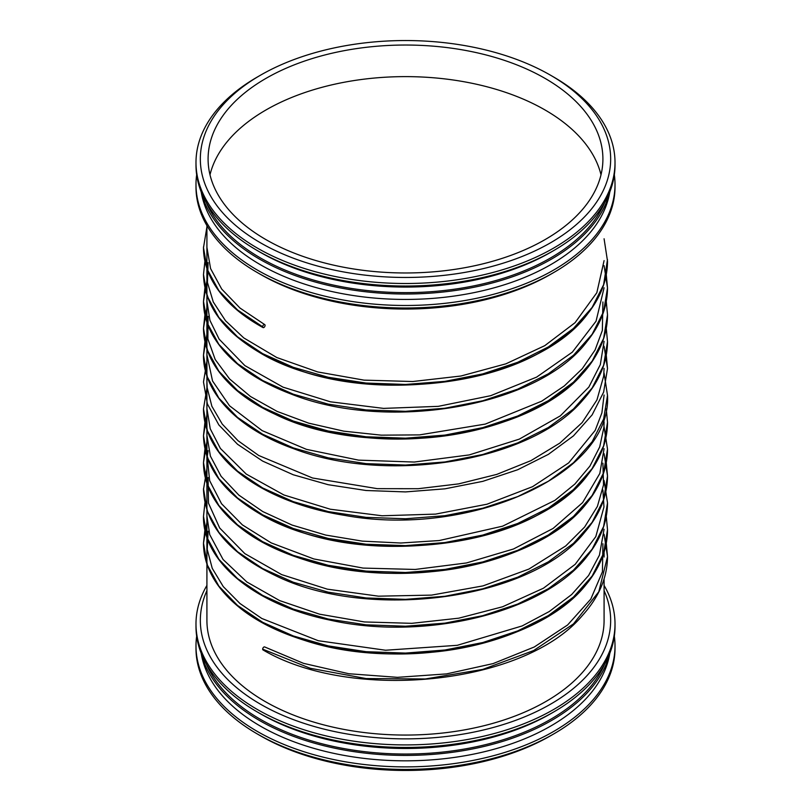 <?xml version="1.0" encoding="UTF-8"?>
<svg xmlns="http://www.w3.org/2000/svg" width="811" height="811" viewBox="0 0 811 811"><rect width="100%" height="100%" fill="white"/><g stroke="black" fill="none" stroke-linecap="round" stroke-linejoin="round"><path stroke-width="1.22" d="M260.422 75.241A205.163 118.457 180 0 1 550.578 75.241A205.163 118.457 180 0 1 550.578 242.763A205.163 118.457 180 0 1 260.422 242.763A205.163 118.457 180 0 1 260.422 75.241L257.351 77.015L260.422 75.241M265.917 78.414A197.408 113.966 180 0 1 481.045 53.708A197.408 113.966 180 0 1 602.908 159.007A197.408 113.966 180 0 1 405.5 272.972A197.408 113.966 180 0 1 208.092 159.007A197.408 113.966 180 0 1 265.917 78.414M550.578 75.241L553.649 77.015A209.512 120.961 180 0 1 615.012 162.545A209.512 120.961 180 0 1 405.5 283.505A209.512 120.961 180 0 1 195.988 162.545A209.512 120.961 180 0 1 257.351 77.015M615.012 162.545L615.012 165.069A209.512 120.961 180 0 1 553.649 250.599A209.512 120.961 180 0 1 257.351 250.599A209.512 120.961 180 0 1 195.988 165.069L195.988 162.545M553.649 250.599L550.578 252.373A205.163 118.457 180 0 1 260.422 252.373L257.351 250.599M604.682 202.588A205.163 118.457 180 0 1 405.5 292.629A205.163 118.457 180 0 1 206.318 202.588M609.943 191.518A206.481 119.217 180 0 1 405.5 294.008A206.481 119.217 180 0 1 201.057 191.518M609.69 192.501A205.163 118.457 180 0 1 405.5 299.431A205.163 118.457 180 0 1 201.31 192.501M614.332 174.801A209.512 120.961 180 0 1 615.012 184.523A209.512 120.961 180 0 1 405.5 305.483A209.512 120.961 180 0 1 195.988 184.523A209.512 120.961 180 0 1 196.667 174.801M615.012 184.523L615.012 187.047A209.512 120.961 180 0 1 553.649 272.577A209.512 120.961 180 0 1 257.351 272.577A209.512 120.961 180 0 1 195.988 187.047L195.988 184.523M553.649 272.577L550.578 274.351A205.163 118.457 180 0 1 260.422 274.351L257.351 272.577M604.083 620.405L604.083 578.942L604.083 620.405A198.583 114.655 180 0 1 405.5 735.06A198.583 114.655 180 0 1 206.917 620.405L206.917 225.6L206.917 620.405M604.083 590.651A205.163 118.457 180 0 1 405.5 738.862A205.163 118.457 180 0 1 206.917 590.651M604.083 585.4A209.512 120.961 180 0 1 615.012 623.953A209.512 120.961 180 0 1 405.5 744.914A209.512 120.961 180 0 1 195.988 623.953A209.512 120.961 180 0 1 206.917 585.4M615.012 623.953L615.012 626.477A209.512 120.961 180 0 1 553.649 712.007A209.512 120.961 180 0 1 257.351 712.007A209.512 120.961 180 0 1 195.988 626.477L195.988 623.953M553.649 712.007L550.578 713.781A205.163 118.457 180 0 1 260.422 713.781L257.351 712.007M604.682 663.996A205.163 118.457 180 0 1 405.5 754.037A205.163 118.457 180 0 1 206.318 663.996M609.943 652.916A206.481 119.217 180 0 1 405.5 755.416A206.481 119.217 180 0 1 201.057 652.916M609.69 653.909A205.163 118.457 180 0 1 405.5 760.83A205.163 118.457 180 0 1 201.31 653.909M614.332 636.199A209.512 120.961 180 0 1 615.012 645.931A209.512 120.961 180 0 1 405.5 766.882A209.512 120.961 180 0 1 195.988 645.931A209.512 120.961 180 0 1 196.667 636.199M615.012 645.931L615.012 648.455A209.512 120.961 180 0 1 553.649 733.985A209.512 120.961 180 0 1 257.351 733.985A209.512 120.961 180 0 1 195.988 648.455L195.988 645.931M553.649 733.985L550.578 735.759A205.163 118.457 180 0 1 260.422 735.759L257.351 733.985M209.998 174.801A197.408 113.966 180 0 1 265.917 110.002A197.408 113.966 180 0 1 468.19 82.519A197.408 113.966 180 0 1 601.002 174.801M264.741 646.985A1.713 0.983 120 0 0 264.71 646.965A1.713 0.983 120 0 0 263.403 647.431A1.713 0.983 120 0 0 262.663 649.145A1.713 0.983 120 0 0 263.028 649.935C351.345 702.062 524.088 685.214 582.379 615.519C598.964 597.19 607.348 577.554 607.51 556.61L606.273 543.218M262.663 326.792A1.713 0.983 120 0 0 263.028 327.583A1.713 0.983 120 0 0 264.731 326.569A1.713 0.983 120 0 0 264.71 324.603A1.713 0.983 120 0 0 263.403 325.069A1.713 0.983 120 0 0 262.663 326.792L237.542 309.954L218.869 290.642L207.373 269.607L203.49 247.69L206.917 226.908L203.49 247.69C204.423 279.116 224.272 305.747 263.028 327.583C238.373 313.979 221.129 297.738 211.296 278.872C206.116 268.715 203.51 258.314 203.49 247.69L203.49 246.929M262.663 649.145L310.268 668.274L366.085 678.554L425.299 678.969L482.798 669.399L533.648 650.544L573.458 623.923L598.812 591.726L607.51 556.61L606.273 543.177M206.917 522.588L203.49 543.167L207.373 565.074L218.858 586.12L237.532 605.442L262.652 622.28L293.268 635.946L328.191 645.891L366.085 651.689L405.5 653.088L444.915 650.006L482.809 642.535L517.732 630.907L548.348 615.569L573.468 597.048L592.142 576.043L603.627 553.325L607.51 529.735L606.273 516.364M204.93 502.932L203.49 516.313L207.373 538.23L218.869 559.266L237.532 578.588L262.652 595.416L293.268 609.081L328.191 619.026L366.075 624.825L405.49 626.224L444.894 623.142L482.788 615.671L517.712 604.053L548.327 588.715L573.448 570.204L592.121 549.209L603.617 526.491L607.51 502.901L604.083 480.71M203.49 488.698L207.383 511.376L218.879 532.411L237.552 551.733L262.673 568.572L293.288 582.227L328.212 592.162L366.106 597.96L405.51 599.359L444.915 596.278L482.809 588.806L517.732 577.189L548.348 561.841L573.468 543.329L592.131 522.325L603.627 499.606L607.51 476.016L606.273 462.635M206.917 442.005L203.49 462.574L207.373 484.491L218.858 505.527L237.532 524.859L262.652 541.687L293.268 555.363L328.191 565.297L366.085 571.096L405.5 572.495L444.915 569.413L482.809 561.942L517.732 550.324L548.348 534.976L573.468 516.465L592.142 495.46L603.627 472.732L607.51 449.142L604.083 426.991M204.93 422.349L203.49 435.72L207.373 457.637L218.869 478.672L237.532 497.995L262.652 514.833L293.268 528.498L328.191 538.433L366.075 544.232L405.49 545.631L444.894 542.559L482.788 535.078L517.712 523.47L548.327 508.122L573.448 489.611L592.121 468.616L603.617 445.898L607.51 422.308L606.273 408.916M206.917 388.266L203.49 408.876L207.383 430.783L218.879 451.828L237.552 471.15L262.673 487.979L293.288 501.644L328.212 511.579L366.106 517.367L405.51 518.766L444.915 515.695L482.809 508.213L517.732 496.596L548.348 481.247L573.468 462.736L592.131 441.742L603.627 419.023L607.51 395.433L604.083 373.263M206.917 361.412L203.49 381.981L207.373 403.898L218.858 424.944L237.532 444.266L262.652 461.104L293.268 474.77L328.191 484.704L366.085 490.503L405.5 491.912L444.915 488.83L482.809 481.349L517.732 469.731L548.348 454.383L573.468 435.872L592.142 414.867L603.627 392.149L607.51 368.549L606.273 355.188M204.93 341.755L203.49 355.137L207.373 377.044L218.869 398.089L237.532 417.412L262.652 434.24L293.268 447.905L328.191 457.84L366.075 463.639L405.49 465.048L444.894 461.966L482.788 454.495L517.712 442.877L548.327 427.539L573.448 409.028L592.121 388.023L603.617 365.305L607.51 341.715L606.273 328.323M206.917 307.683L203.49 328.283L207.383 350.2L218.879 371.235L237.552 390.557L262.673 407.386L293.288 421.051L328.212 430.986L366.106 436.784L405.51 438.183L444.915 435.101L482.809 427.62L517.732 416.002L548.348 400.664L573.468 382.153L592.131 361.148L603.627 338.43L607.51 314.84L606.273 301.449M206.917 280.819L203.49 301.398L207.373 323.305L218.858 344.351L237.532 363.673L262.652 380.511L293.268 394.176L328.191 404.121L366.085 409.92L405.5 411.319L444.915 408.237L482.809 400.756L517.732 389.138L548.348 373.8L573.468 355.279L592.142 334.274L603.627 311.556L607.51 287.966L606.273 274.594M204.93 261.162L203.49 274.544L207.373 296.461L218.869 317.496L237.532 336.818L262.652 353.647L293.268 367.312L328.191 377.257L366.075 383.056L405.49 384.455L444.894 381.373L482.788 373.901L517.712 362.284L548.327 346.946L573.448 328.435L592.121 307.43L603.617 284.722L607.49 259.591M604.083 552.078L604.083 557.015L604.083 552.078M264.71 646.965L303.496 663.337L348.771 673.728L397.461 677.337L446.547 673.9L493.088 663.601L534.287 646.985L567.588 624.987L590.803 599.086L602.441 571.785L602.908 543.745M208.092 531.246L207.231 549.402L212.249 568.349L223.268 586.596L239.944 603.496L261.791 618.469L318.236 640.71L385.57 650.24L457.272 645.313L522.152 625.94L549.28 611.524L571.674 594.524L588.593 575.496L599.451 555.099L604.083 529.248M206.917 515.948L209.714 534.621L223.066 559.478L246.818 581.963L279.602 600.576L319.544 614.18L364.423 621.946L411.755 623.335L458.803 618.175L502.577 606.77L543.431 588.218L575.202 564.314L595.801 536.629L603.972 506.956L602.908 490.016M208.092 477.527L208.468 503.104L219.68 528.002L244.81 553.609L281.62 574.593L327.259 589.151L378.453 596.176L431.594 595.112L482.991 585.897L528.904 569.079L565.703 545.975L584.64 527.028L597.383 506.439L603.526 484.927L602.908 463.152M208.092 450.642L207.19 456.796L209.654 480.67L221.545 503.753L242.377 524.879L271.198 542.894L313.837 558.951L363.095 568.085L415.171 569.454L466.426 562.966L513.454 549.006L553.092 528.458L582.602 502.627L599.826 473.462L604.083 448.696M206.917 435.325L210.384 456.086L221.119 476.321L238.809 495.085L262.754 511.559L292.072 525.072L325.708 535.067L362.405 541.14L400.776 543.015L439.197 540.552L502.627 526.167L554.886 500.377L574.847 484.076L589.932 466.082L599.714 446.922L603.921 427.174L604.083 421.862M206.917 408.521L210.242 428.796L220.399 448.442L246.24 474.08L283.86 494.953L330.27 509.217L382.062 515.776L435.558 514.113L486.975 504.219L532.553 486.681L568.663 462.899L595.162 430.428L601.894 412.9L604.083 395.028M206.917 381.788L207.19 387.8L211.864 406.26L222.234 424.082L237.988 440.677L258.709 455.488L312.519 477.993L377.318 488.658L418.192 488.709L458.631 483.883L496.778 474.394L530.982 460.618L559.823 443.12L582.116 422.602L596.947 399.935L603.678 376.111L604.083 368.397M206.917 354.762L212.543 380.988L229.533 405.784L262.156 430.631L306.457 449.355L358.553 460.131L414.269 462.047L469.265 454.91L519.293 439.136L560.34 415.861L588.847 387.08L600.312 364.615L604.083 341.35M208.092 316.341L207.869 338.968L215.189 359.496L229.574 378.95L250.477 396.498L277.149 411.43L308.636 423.139L343.793 431.168L381.292 435.162L419.581 434.889L485.272 424.092L541.697 401.181L564.294 385.945L582.247 368.721L595.061 350.028L602.35 330.432L602.908 301.966M206.917 301.074L209.927 320.386L219.132 339.15L244.861 365.609L283.029 387.151L330.462 401.81L383.532 408.389L438.285 406.352L490.665 395.697L536.639 377.105L572.353 352.136L596.055 321.197L604.083 287.804M208.092 262.632L207.423 282.431L213.283 302.006L225.519 320.73L243.766 337.913L276.744 357.509L317.74 371.955L364.017 380.136L412.718 381.525L460.962 376.01L505.882 363.835L544.749 345.679L575.06 322.687L596.825 292.73L604.083 260.635M206.917 247.304L210.566 268.563L221.707 289.071L239.975 308.028L264.68 324.582M204.919 529.745L203.49 543.157L206.917 522.416M604.083 534.277L607.51 556.599M607.51 529.735L606.273 516.313L607.51 529.725C607.48 543.603 603.668 557.086 596.075 570.163C572.15 612.802 505.547 645.586 431.908 652.247C358.523 659.992 280.018 641.308 238.829 607.013C215.604 587.924 203.825 566.646 203.49 543.167C203.52 555.647 207.079 567.771 214.185 579.52C231.074 606.344 261.324 626.67 304.926 640.508C402.074 672.593 542.316 644.867 588.066 581.943C600.931 565.429 607.409 548.023 607.51 529.735M204.919 502.881L203.49 516.313L204.919 502.881M203.49 516.313C202.598 561.851 255.029 604.824 329.722 620.05C424.913 641.673 545.641 612.376 587.955 555.211C600.89 538.676 607.409 521.23 607.51 502.901L604.083 480.548L607.51 502.891M203.49 489.469L206.917 468.677L203.49 489.459C204.848 524.514 228.793 553.203 275.324 575.536C367.859 621.378 530.83 600.272 584.609 532.401C599.745 514.742 607.368 495.947 607.51 476.016L606.273 462.584M204.919 449.152L203.49 462.564L206.917 441.823M604.083 453.684L607.51 476.016M607.51 449.142L604.083 426.829L607.51 449.132C607.48 463.02 603.668 476.493 596.075 489.58C572.15 532.209 505.547 565.003 431.908 571.654C358.523 579.399 280.018 560.725 238.829 526.42C215.604 507.341 203.825 486.053 203.49 462.574C203.52 475.064 207.079 487.178 214.185 498.937C231.074 525.751 261.324 546.087 304.926 559.914C402.074 592 542.316 564.274 588.066 501.35C600.931 484.836 607.409 467.44 607.51 449.142M204.919 422.288L203.49 435.72L206.917 414.958M607.51 422.308L606.273 408.866L607.51 422.298C607.49 433.855 604.824 445.178 599.501 456.258C590.114 475.489 573.985 492.378 551.135 506.946C476.219 557.025 333.392 559.083 259.023 513.373C222.812 491.811 204.301 465.93 203.49 435.72C205.376 474.425 233.619 504.939 288.24 527.272C384.576 567.315 539.193 541.768 587.782 474.84C600.829 458.235 607.398 440.728 607.51 422.308M607.51 395.433L604.083 373.101L607.51 395.423C612.173 475.023 468.505 538.149 344.736 515.39C284.174 505.892 234.257 478.977 214.185 445.219C207.089 433.479 203.531 421.365 203.49 408.876L206.917 388.094L203.49 408.866M206.917 361.23L203.49 381.981L206.917 361.23M607.51 368.549L604.083 346.236L607.51 368.549M206.917 334.365L203.49 355.127L204.919 341.705M607.51 341.715L606.273 328.273L607.51 341.715C607.348 362.446 599.126 381.91 582.835 400.107C530.83 461.854 386.908 484.664 293.369 448.595C238.14 428.978 203.044 392.676 203.49 355.137M204.919 314.84L203.49 328.283L204.919 314.84M607.51 314.84L606.273 301.408L607.51 314.83C607.459 329.955 602.968 344.553 594.017 358.644C567.436 401.921 496.21 434.047 420.28 438.275C344.503 443.718 266.282 421.142 229.614 383.887C212.391 366.754 203.683 348.223 203.49 328.283C204.848 363.338 228.793 392.027 275.324 414.35C367.859 460.202 530.83 439.096 584.609 371.225C599.745 353.566 607.368 334.771 607.51 314.84M204.919 287.976L203.49 301.388L204.919 287.976M607.51 287.966L604.083 265.643L607.51 287.956C607.398 306.852 600.505 324.765 586.84 341.705C537.815 407.081 387.222 432.324 291.311 394.116C253.387 379.741 227.222 360.175 212.827 335.44C206.623 324.39 203.51 313.046 203.49 301.398M204.919 261.112L203.49 274.544L204.919 261.112M607.51 261.132L604.083 238.779L607.51 261.122C607.49 272.678 604.824 283.992 599.501 295.082C590.114 314.303 573.985 331.202 551.135 345.77C476.219 395.849 333.392 397.907 259.023 352.187C222.812 330.624 204.301 304.743 203.49 274.544C205.376 313.249 233.619 343.763 288.24 366.085C384.576 406.139 539.193 380.592 587.782 313.654C600.829 297.059 607.398 279.552 607.51 261.132"/></g></svg>
